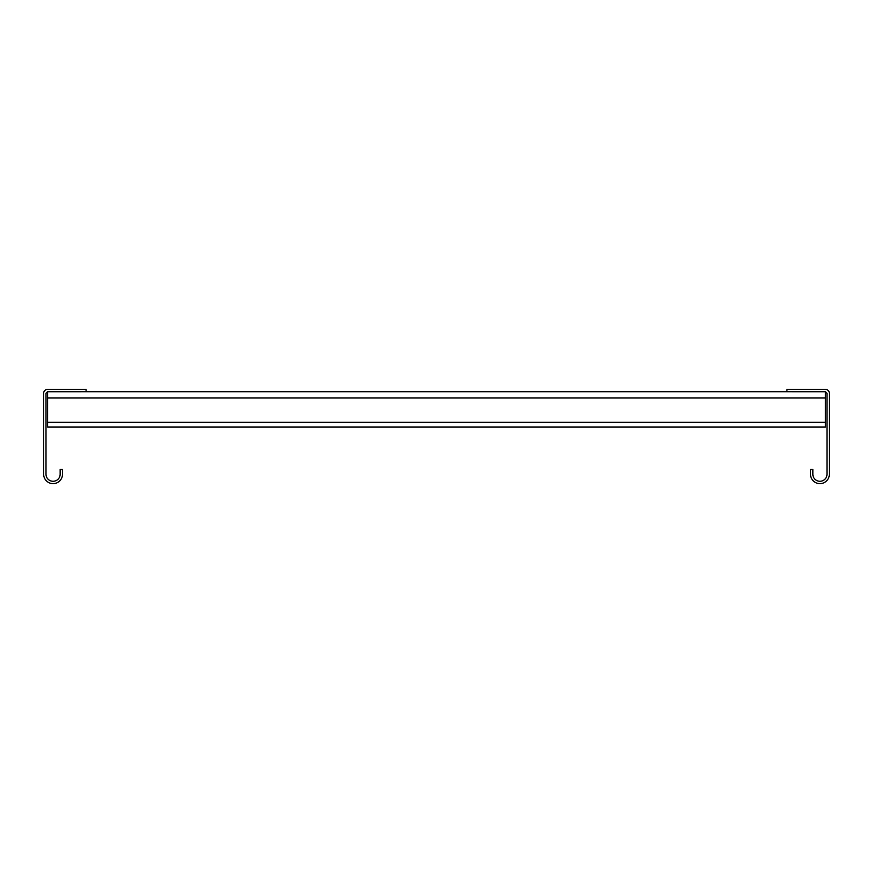 <?xml version="1.0" encoding="UTF-8"?>
<svg xmlns="http://www.w3.org/2000/svg" width="873" height="873" viewBox="0 0 873 873"><rect width="100%" height="100%" fill="white"/><g stroke="black" fill="none" stroke-linecap="round" stroke-linejoin="round"><path stroke-width="1.31" d="M46.007 393.286L46.007 474.214A7.071 7.071 0 0 0 53.078 481.285A7.071 7.071 0 0 0 60.15 474.214L60.15 469.499L62.507 469.499L62.507 474.214A9.428 9.428 0 0 1 53.078 483.642A9.428 9.428 0 0 1 43.65 474.214L43.65 393.286A3.929 3.929 0 0 1 47.579 389.358L86.078 389.358L86.078 391.715L47.535 391.737L46.007 393.286M826.993 393.286L826.993 474.214A7.071 7.071 0 0 1 819.922 481.285A7.071 7.071 0 0 1 812.85 474.214L812.85 469.499L810.493 469.499L810.493 474.214A9.428 9.428 0 0 0 819.922 483.642A9.428 9.428 0 0 0 829.35 474.214L829.35 393.286A3.929 3.929 0 0 0 825.422 389.358L786.922 389.358L786.922 391.715L825.465 391.737L826.993 393.286M825.422 391.737L825.422 427.072L47.579 427.072L47.579 391.737M786.922 391.715L86.078 391.715M47.579 398.001L825.422 398.001M825.422 422.357L47.579 422.357"/></g></svg>
